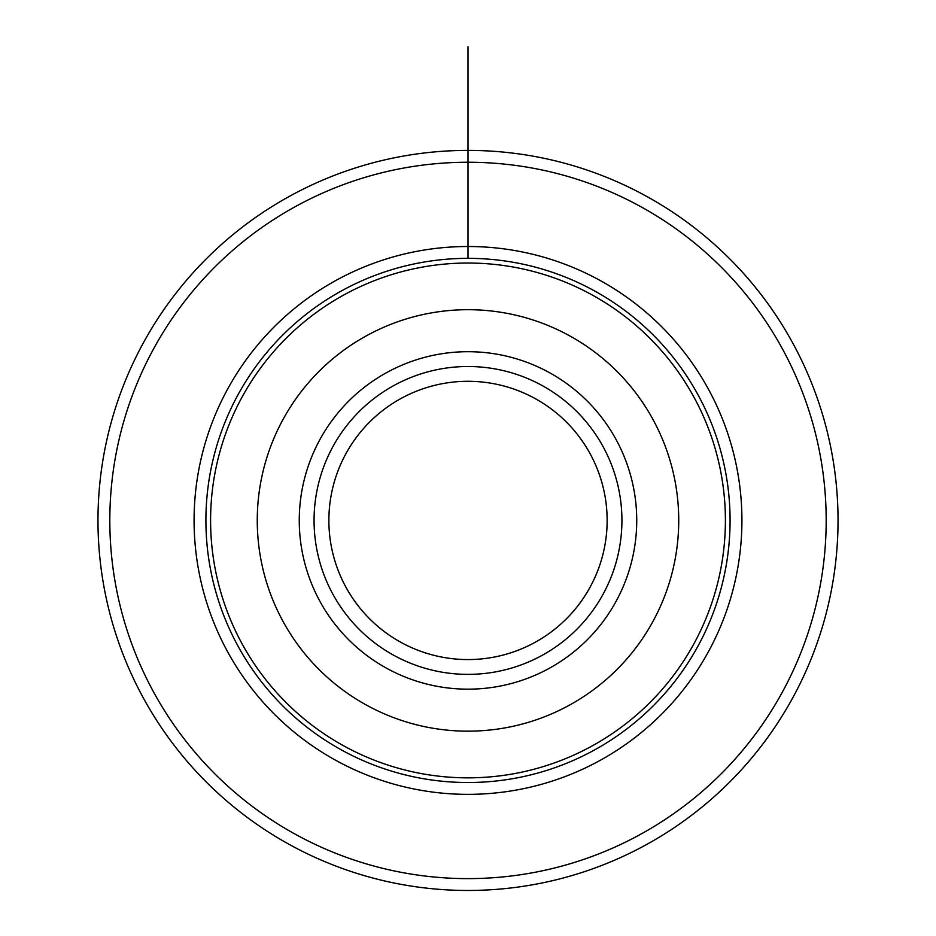 <?xml version="1.0" encoding="UTF-8"?>
<svg xmlns="http://www.w3.org/2000/svg" width="936" height="936" viewBox="0 0 936 936"><rect width="100%" height="100%" fill="white"/><g stroke="black" fill="none" stroke-linecap="round" stroke-linejoin="round"><path stroke-width="1.4" d="M328.875 520.439A139.125 139.125 0 0 1 537.568 399.941A139.125 139.125 0 0 1 537.568 640.926A139.125 139.125 0 0 1 328.875 520.439M314.063 520.439A153.937 153.937 0 0 1 544.963 387.13A153.937 153.937 0 0 1 544.963 653.749A153.937 153.937 0 0 1 314.063 520.439M257.26 520.439A210.74 210.74 0 0 1 573.37 337.931A210.74 210.74 0 0 1 573.37 702.936A210.74 210.74 0 0 1 257.26 520.439M210.588 520.439A257.412 257.412 0 0 1 596.7 297.519A257.412 257.412 0 0 1 596.7 743.36A257.412 257.412 0 0 1 210.588 520.439M109.816 520.439A358.184 358.184 0 0 1 647.092 210.237A358.184 358.184 0 0 1 647.092 830.63A358.184 358.184 0 0 1 109.816 520.439M664.104 820.17L656.873 824.78M271.896 820.17L279.127 824.78M664.104 220.709L656.873 216.087M271.896 220.709L279.127 216.087M97.976 520.439A370.024 370.024 0 0 0 653.012 840.891A370.024 370.024 0 0 0 653.012 199.976A370.024 370.024 0 0 0 97.976 520.439M468 258.348L468 150.404M468 46.8L468 162.244M299.263 520.439A168.737 168.737 0 0 1 552.369 374.306A168.737 168.737 0 0 1 552.369 666.561A168.737 168.737 0 0 1 299.263 520.439M205.908 520.439A262.092 262.092 0 0 1 599.04 293.459A262.092 262.092 0 0 1 599.04 747.408A262.092 262.092 0 0 1 205.908 520.439M194.08 520.439A273.92 273.92 0 0 1 604.96 283.21A273.92 273.92 0 0 1 604.96 757.657A273.92 273.92 0 0 1 194.08 520.439"/></g></svg>
